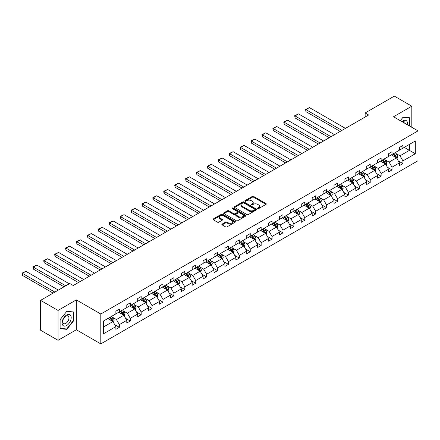 <?xml version="1.0" encoding="UTF-8"?>
<svg xmlns="http://www.w3.org/2000/svg" width="440" height="440" viewBox="0 0 440 440"><rect width="100%" height="100%" fill="white"/><g stroke="black" fill="none" stroke-linecap="round" stroke-linejoin="round"><path stroke-width="0.66" d="M257.747 208.577A0.682 0.391 0 0 0 258.704 208.577L265.997 204.369A0.968 0.561 0 0 0 266.283 203.973A0.968 0.561 0 0 0 265.997 203.577L253.644 196.444A0.968 0.561 0 0 0 252.274 196.444L244.981 200.656A0.682 0.391 0 0 0 244.783 200.931A0.682 0.391 0 0 0 244.981 201.207A0.682 0.391 0 0 0 245.944 201.207L246.884 200.662A3.108 1.793 0 0 1 251.279 200.662L252.307 201.256A3.108 1.793 0 0 1 253.215 202.527A3.108 1.793 0 0 1 252.307 203.797L251.361 204.341A0.682 0.391 0 0 0 251.163 204.617A0.682 0.391 0 0 0 251.361 204.892A0.682 0.391 0 0 0 252.324 204.892L253.27 204.347A3.108 1.793 0 0 1 257.659 204.347L258.687 204.941A3.108 1.793 0 0 1 259.6 206.212A3.108 1.793 0 0 1 258.687 207.477L257.747 208.027A0.682 0.391 0 0 0 257.543 208.302A0.682 0.391 0 0 0 257.747 208.577L257.747 208.027M222.145 224.098A0.968 0.561 0 0 0 221.859 224.494A0.968 0.561 0 0 0 222.145 224.889L225.61 226.892A0.968 0.561 0 0 0 226.985 226.892L235.081 222.216A0.968 0.561 0 0 0 235.367 221.821A0.968 0.561 0 0 0 235.081 221.424L222.728 214.291A0.968 0.561 0 0 0 221.359 214.291L213.257 218.966A0.968 0.561 0 0 0 212.977 219.368A0.968 0.561 0 0 0 213.257 219.764L217.443 222.178A0.968 0.561 0 0 0 218.818 222.178L222.282 220.176A0.968 0.561 0 0 0 222.569 219.78A0.968 0.561 0 0 0 222.282 219.384L220.209 218.185A2.596 1.502 0 0 1 219.445 217.129A2.596 1.502 0 0 1 221.051 215.743A2.596 1.502 0 0 1 223.878 216.068L232.012 220.759A2.596 1.502 0 0 1 232.771 221.821A2.596 1.502 0 0 1 231.171 223.207A2.596 1.502 0 0 1 228.338 222.882L226.985 222.101A0.968 0.561 0 0 0 225.61 222.101L222.145 224.098L222.145 224.889L225.61 222.904L225.61 222.101M76.335 299.888L58.053 310.448L40.574 300.355L40.574 330.226L58.053 340.312L76.335 329.758L100.804 343.888L100.804 314.017L76.335 299.888L76.335 329.758M411.813 127.314L411.813 106.205L393.531 116.76L418 130.889L100.804 314.017M411.813 106.205L394.334 96.113L365.145 112.965L365.145 117.002M40.574 300.355L69.762 283.503L73.26 285.522L368.643 114.983L365.145 112.965M246.956 214.572A0.968 0.561 0 0 0 248.325 214.572L256.421 209.897A0.968 0.561 0 0 0 256.707 209.501A0.968 0.561 0 0 0 256.421 209.105L244.073 201.971A0.968 0.561 0 0 0 242.698 201.971L234.603 206.646A0.968 0.561 0 0 0 234.316 207.042A0.968 0.561 0 0 0 234.603 207.438L246.956 214.572M232.507 208.725A0.682 0.391 0 0 1 233.195 208.819L245.74 216.062L237.655 220.732A0.968 0.561 0 0 1 236.28 220.732L223.933 213.598L223.933 212.806A0.968 0.561 0 0 0 223.647 213.202A0.968 0.561 0 0 0 223.933 213.598M223.933 212.806L227.398 210.81A0.968 0.561 0 0 1 228.767 210.81L233.778 213.697A0.968 0.561 0 0 0 235.153 213.697L237.452 212.372A0.968 0.561 0 0 0 237.732 211.976A0.968 0.561 0 0 0 237.452 211.58L232.232 208.571A0.682 0.391 0 0 1 232.034 208.291A0.682 0.391 0 0 1 232.452 207.928A0.682 0.391 0 0 1 233.195 208.016L245.751 215.264A0.968 0.561 0 0 1 246.037 215.661A0.968 0.561 0 0 1 245.751 216.056L245.751 215.264M58.053 310.448L58.053 340.312M103.499 321.019L115.874 313.874L115.874 311.173L119.367 309.155L119.367 311.856L126.781 307.577L126.781 304.876L130.273 302.858L130.273 305.564L137.687 301.284L137.687 298.579L141.18 296.56L141.18 299.266L148.594 294.987L148.594 292.281L152.086 290.263L152.086 292.969L159.5 288.69L159.5 285.984L162.993 283.965L162.993 286.671L170.406 282.392L170.406 279.686L173.899 277.668L173.899 280.374L181.313 276.095L181.313 273.389L184.806 271.376L184.806 274.076L192.214 269.797L192.214 267.096L195.712 265.078L195.712 267.779L203.121 263.5L203.121 260.799L206.619 258.781L206.619 261.487L214.027 257.207L214.027 254.502L217.525 252.483L217.525 255.189L224.934 250.91L224.934 248.204L228.431 246.186L228.431 248.892L235.84 244.613L235.84 241.907L239.338 239.888L239.338 242.594L246.747 238.315L246.747 235.609L250.245 233.591L250.245 236.297L257.653 232.018L257.653 229.312L261.151 227.293L261.151 229.999L268.56 225.72L268.56 223.02L272.058 221.001L272.058 223.702L279.466 219.423L279.466 216.722L282.964 214.704L282.964 217.404L290.373 213.131L290.373 210.424L293.87 208.406L293.87 211.112L301.279 206.833L301.279 204.127L304.777 202.109L304.777 204.815L312.186 200.536L312.186 197.83L315.684 195.811L315.684 198.517L323.092 194.238L323.092 191.532L326.59 189.514L326.59 192.22L333.999 187.941L333.999 185.235L337.497 183.216L337.497 185.922L344.905 181.643L344.905 178.943L348.403 176.924L348.403 179.625L355.812 175.346L355.812 172.645L359.31 170.627L359.31 173.327L366.718 169.048L366.718 166.347L370.216 164.329L370.216 167.035L377.625 162.756L377.625 160.05L381.123 158.031L381.123 160.738L388.531 156.459L388.531 153.753L392.029 151.734L392.029 154.44L399.438 150.161L399.438 147.455L402.936 145.437L402.936 148.143L415.311 140.998L415.311 153.753L402.936 160.897L402.936 163.603L399.438 165.621L399.438 162.916L392.029 167.195L392.029 169.901L388.531 171.919L388.531 169.213L381.123 173.492L381.123 176.198L377.625 178.211L377.625 175.511L370.216 179.79L370.216 182.49L366.718 184.509L366.718 181.808L359.31 186.087L359.31 188.788L355.812 190.806L355.812 188.1L348.403 192.379L348.403 195.085L344.905 197.104L344.905 194.398L337.497 198.677L337.497 201.382L333.999 203.401L333.999 200.695L326.59 204.974L326.59 207.68L323.092 209.698L323.092 206.993L315.684 211.272L315.684 213.978L312.186 215.996L312.186 213.29L304.777 217.569L304.777 220.275L301.279 222.294L301.279 219.588L293.87 223.867L293.87 226.567L290.373 228.586L290.373 225.885L282.964 230.164L282.964 232.865L279.466 234.883L279.466 232.183L272.058 236.456L272.058 239.162L268.56 241.181L268.56 238.475L261.151 242.754L261.151 245.46L257.653 247.478L257.653 244.772L250.245 249.051L250.245 251.757L246.747 253.776L246.747 251.07L239.338 255.349L239.338 258.055L235.84 260.073L235.84 257.367L228.431 261.646L228.431 264.352L224.934 266.371L224.934 263.665L217.525 267.944L217.525 270.644L214.027 272.663L214.027 269.962L206.619 274.241L206.619 276.942L203.121 278.96L203.121 276.26L195.712 280.533L195.712 283.239L192.214 285.257L192.214 282.552L184.806 286.831L184.806 289.536L181.313 291.555L181.313 288.849L173.899 293.128L173.899 295.834L170.406 297.853L170.406 295.147L162.993 299.425L162.993 302.132L159.5 304.15L159.5 301.444L152.086 305.723L152.086 308.429L148.594 310.448L148.594 307.742L141.18 312.02L141.18 314.727L137.687 316.74L137.687 314.039L130.273 318.318L130.273 321.019L126.781 323.037L126.781 320.337L119.367 324.616L119.367 327.316L115.874 329.334L115.874 326.629L103.499 333.773L103.499 321.019M100.804 343.888L418 160.754L418 130.889M118.668 312.263L123.844 315.249L116.43 319.528L112.387 317.191M116.43 319.528L119.367 324.616M123.844 315.249L126.781 320.337M115.874 313.231L116.43 313.555L119.367 311.856M129.575 305.965L134.75 308.952L127.336 313.231L123.294 310.893M127.336 313.231L130.273 318.318M134.75 308.952L137.687 314.039M126.781 306.933L127.336 307.257L130.273 305.564M140.481 299.668L145.656 302.654L138.243 306.933L134.2 304.596M138.243 306.933L141.18 312.02M145.656 302.654L148.594 307.742M137.687 300.636L138.243 300.96L141.18 299.266M151.388 293.37L156.563 296.357L149.149 300.636L145.107 298.298M149.149 300.636L152.086 305.723M156.563 296.357L159.5 301.444M148.594 294.338L149.149 294.663L152.086 292.969M162.294 287.073L167.47 290.059L160.055 294.338L156.007 292.006M160.055 294.338L162.993 299.425M167.47 290.059L170.406 295.147M159.5 288.041L160.055 288.365L162.993 286.671M173.201 280.775L178.376 283.767L170.962 288.046L166.914 285.709M170.962 288.046L173.899 293.128M178.376 283.767L181.313 288.849M170.406 281.749L170.962 282.068L173.899 280.374M184.107 274.483L189.282 277.47L181.869 281.749L177.821 279.411M181.869 281.749L184.806 286.831M189.282 277.47L192.214 282.552M181.313 275.451L181.869 275.77L184.806 274.076M195.014 268.186L200.189 271.172L192.775 275.451L188.727 273.114M192.775 275.451L195.712 280.533M200.189 271.172L203.121 276.26M192.214 269.154L192.775 269.478L195.712 267.779M205.92 261.888L211.096 264.875L203.681 269.154L199.634 266.816M203.681 269.154L206.619 274.241M211.096 264.875L214.027 269.962M203.121 262.856L203.681 263.18L206.619 261.487M216.827 255.591L222.002 258.577L214.588 262.856L210.54 260.519M214.588 262.856L217.525 267.944M222.002 258.577L224.934 263.665M214.027 256.559L214.588 256.883L217.525 255.189M227.733 249.293L232.909 252.28L225.495 256.559L221.447 254.221M225.495 256.559L228.431 261.646M232.909 252.28L235.84 257.367M224.934 250.261L225.495 250.586L228.431 248.892M238.639 242.996L243.815 245.982L236.401 250.261L232.353 247.929M236.401 250.261L239.338 255.349M243.815 245.982L246.747 251.07M235.84 243.964L236.401 244.288L239.338 242.594M249.546 236.698L254.716 239.69L247.308 243.964L243.26 241.632M247.308 243.964L250.245 249.051M254.716 239.69L257.653 244.772M246.747 237.672L247.308 237.99L250.245 236.297M260.453 230.406L265.623 233.393L258.214 237.672L254.166 235.334M258.214 237.672L261.151 242.754M265.623 233.393L268.56 238.475M257.653 231.374L258.214 231.693L261.151 229.999M271.359 224.109L276.529 227.095L269.121 231.374L265.072 229.037M269.121 231.374L272.058 236.456M276.529 227.095L279.466 232.183M268.56 225.077L269.121 225.401L272.058 223.702M282.266 217.811L287.436 220.798L280.027 225.077L275.979 222.739M280.027 225.077L282.964 230.164M287.436 220.798L290.373 225.885M279.466 218.779L280.027 219.104L282.964 217.404M293.172 211.514L298.342 214.5L290.934 218.779L286.886 216.441M290.934 218.779L293.87 223.867M298.342 214.5L301.279 219.588M290.373 212.482L290.934 212.806L293.87 211.112M304.079 205.216L309.249 208.203L301.84 212.482L297.792 210.144M301.84 212.482L304.777 217.569M309.249 208.203L312.186 213.29M301.279 206.184L301.84 206.509L304.777 204.815M314.985 198.919L320.155 201.905L312.747 206.184L308.699 203.852M312.747 206.184L315.684 211.272M320.155 201.905L323.092 206.993M312.186 199.887L312.747 200.211L315.684 198.517M325.892 192.621L331.062 195.608L323.653 199.887L319.605 197.555M323.653 199.887L326.59 204.974M331.062 195.608L333.999 200.695M323.092 193.595L323.653 193.913L326.59 192.22M336.798 186.329L341.968 189.316L334.56 193.595L330.512 191.257M334.56 193.595L337.497 198.677M341.968 189.316L344.905 194.398M333.999 187.297L334.56 187.616L337.497 185.922M347.705 180.031L352.875 183.018L345.466 187.297L341.418 184.96M345.466 187.297L348.403 192.379M352.875 183.018L355.812 188.1M344.905 181L345.466 181.324L348.403 179.625M358.611 173.734L363.781 176.721L356.373 181L352.325 178.662M356.373 181L359.31 186.087M363.781 176.721L366.718 181.808M355.812 174.702L356.373 175.027L359.31 173.327M369.518 167.437L374.688 170.423L367.279 174.702L363.231 172.364M367.279 174.702L370.216 179.79M374.688 170.423L377.625 175.511M366.718 168.405L367.279 168.729L370.216 167.035M380.424 161.139L385.594 164.126L378.186 168.405L374.138 166.067M378.186 168.405L381.123 173.492M385.594 164.126L388.531 169.213M377.625 162.107L378.186 162.431L381.123 160.738M391.331 154.841L396.5 157.828L389.092 162.107L385.044 159.77M389.092 162.107L392.029 167.195M396.5 157.828L399.438 162.916M388.531 155.81L389.092 156.134L392.029 154.44M404.261 147.378L409.437 150.364L399.999 155.81L395.951 153.478M399.999 155.81L402.936 160.897M415.311 153.753L409.437 150.364L409.437 144.386L415.311 140.998M399.438 149.512L399.999 149.837L402.936 148.143M103.499 326.997L112.937 321.547L107.762 318.56M112.937 321.547L115.874 326.629M398.283 160.919L402.936 163.603M387.376 167.216L392.029 169.901M376.47 173.509L381.123 176.198M365.563 179.806L370.216 182.49M354.657 186.104L359.31 188.788M343.75 192.401L348.403 195.085M332.849 198.698L337.497 201.382M321.943 204.996L326.59 207.68M311.036 211.294L315.684 213.978M300.13 217.591L304.777 220.275M289.223 223.883L293.87 226.567M278.317 230.181L282.964 232.865M267.41 236.478L272.058 239.162M256.504 242.776L261.151 245.46M245.597 249.073L250.245 251.757M234.691 255.371L239.338 258.055M223.784 261.668L228.431 264.352M212.878 267.96L217.525 270.644M201.971 274.257L206.619 276.942M191.065 280.555L195.712 283.239M180.158 286.853L184.806 289.536M169.252 293.15L173.899 295.834M158.345 299.448L162.993 302.132M147.439 305.745L152.086 308.429M136.532 312.037L141.18 314.727M125.626 318.334L130.273 321.019M114.719 324.632L119.367 327.316M409.822 126.165L409.822 117.794L403.073 117.189L400.285 120.659L402.936 117.387L409.47 117.97L409.47 125.961M73.541 320.936L73.541 311.944L66.792 311.339L60.049 319.732L60.049 328.73L66.792 329.329L73.541 320.936L73.189 320.733M258.016 208.676L258.687 208.285A3.108 1.793 0 0 0 259.6 207.02L259.6 206.212M253.215 202.527L253.215 203.335A3.108 1.793 0 0 1 252.307 204.6L251.636 204.99M265.986 204.375L253.644 197.252A0.968 0.561 0 0 0 252.274 197.252L245.251 201.306M256.421 209.105L256.421 209.897L244.073 202.78A0.968 0.561 0 0 0 242.698 202.78L234.614 207.449M254.711 209.776A0.682 0.391 0 0 0 254.909 209.501A0.682 0.391 0 0 0 254.711 209.22L243.865 202.961A0.682 0.391 0 0 0 242.902 202.961L241.912 203.538A3.108 1.793 0 0 0 240.999 204.804A3.108 1.793 0 0 0 241.912 206.074L249.321 210.353A3.108 1.793 0 0 0 253.715 210.353L254.711 209.776L254.711 210.584A0.682 0.391 0 0 0 254.909 210.309L254.909 209.501M240.999 204.804L240.999 205.612A3.108 1.793 0 0 0 241.912 206.882L241.912 206.074M254.711 210.584L253.715 211.156A3.108 1.793 0 0 1 249.321 211.156L241.912 206.882M223.944 213.609L227.398 211.613L227.398 210.81M237.732 211.976L237.732 212.784A0.968 0.561 0 0 1 237.452 213.18L235.153 214.506A0.968 0.561 0 0 1 233.778 214.506L228.767 211.613A0.968 0.561 0 0 0 227.398 211.613M238.975 216.7A2.596 1.502 0 0 0 241.808 217.025A2.596 1.502 0 0 0 243.408 215.639A2.596 1.502 0 0 0 242.649 214.583L239.784 212.927A0.968 0.561 0 0 0 238.409 212.927L236.11 214.253A0.968 0.561 0 0 0 235.829 214.649A0.968 0.561 0 0 0 236.11 215.045L238.975 216.7L238.975 217.509A2.596 1.502 0 0 0 241.808 217.833A2.596 1.502 0 0 0 243.408 216.447L243.408 215.639M235.829 214.649L235.829 215.457A0.968 0.561 0 0 0 236.11 215.853L236.11 215.045M238.975 217.509L236.11 215.853M232.771 221.821L232.771 222.629A2.596 1.502 0 0 1 231.171 224.015A2.596 1.502 0 0 1 228.338 223.691L226.985 222.904A0.968 0.561 0 0 0 225.61 222.904M219.445 217.129L219.445 217.932A2.596 1.502 0 0 0 220.209 218.994L220.209 218.185M222.272 220.187L220.209 218.994M235.081 221.424L235.081 222.216L222.728 215.1A0.968 0.561 0 0 0 221.359 215.1L213.274 219.769M66.083 328.916L66.792 329.329M397.034 158.752L397.678 156.893A2.618 1.513 -120 0 0 396.841 154.66L395.269 152.565M341.935 130.405L305.949 109.626L309.447 107.608L345.433 128.387M392.458 155.496L391.776 154.583M305.949 111.645L305.569 109.406L305.949 109.626L305.949 111.645L340.186 131.412M396.116 157.608L396.264 157.003A2.618 1.513 -120 0 0 395.511 155.43L393.943 153.335M393.283 153.714L395.016 156.019A1.337 0.77 60 0 1 395.257 156.426L396.264 157.003M393.102 153.819L394.675 155.914A2.618 1.513 60 0 1 395.324 157.152M305.569 109.406L309.447 107.608M386.127 165.049L386.771 163.191A2.618 1.513 -120 0 0 385.935 160.958L384.362 158.862M331.029 136.697L295.042 115.924L298.54 113.905L334.527 134.679M381.552 161.788L380.87 160.881M295.042 117.942L294.663 115.704L295.042 115.924L295.042 117.942L329.28 137.709M385.209 163.906L385.358 163.301A2.618 1.513 -120 0 0 384.604 161.728L383.036 159.632M382.377 160.012L384.109 162.316A1.337 0.77 60 0 1 384.351 162.723L385.358 163.301M382.195 160.116L383.768 162.212A2.618 1.513 60 0 1 384.417 163.449M294.663 115.704L298.54 113.905M375.221 171.341L375.865 169.488A2.618 1.513 -120 0 0 375.029 167.255L373.456 165.16M320.122 142.995L284.136 122.221L287.634 120.203L323.62 140.976M370.645 168.086L369.963 167.178M284.136 124.24L283.756 122.001L284.136 122.221L284.136 124.24L318.373 144.007M374.303 170.198L374.451 169.598A2.618 1.513 -120 0 0 373.698 168.025L372.13 165.93M371.476 166.304L373.202 168.614A1.337 0.77 60 0 1 373.445 169.015L374.451 169.598M371.289 166.413L372.861 168.509A2.618 1.513 60 0 1 373.511 169.746M283.756 122.001L287.634 120.203M407.358 124.746A6.424 3.713 120 0 0 401.902 121.589M405.202 123.497A4.4 2.541 120 0 0 404.305 121.814A4.4 2.541 120 0 0 402.402 121.88M409.035 117.722L409.47 117.97M70.587 320.606A6.424 3.713 120 0 0 68.926 314.397A6.424 3.713 120 0 0 62.717 319.902A6.424 3.713 120 0 0 64.383 326.111A6.424 3.713 120 0 0 70.587 320.606M68.519 320.018A4.4 2.541 120 0 0 68.024 315.964A4.4 2.541 120 0 0 63.129 319.534A4.4 2.541 120 0 0 63.624 323.587A4.4 2.541 120 0 0 68.519 320.018M60.115 328.383L60.115 319.671L66.654 311.536L73.189 312.12L73.189 320.837L66.654 328.972L60.049 328.345M72.76 311.872L73.189 312.12M364.315 177.639L364.958 175.786A2.618 1.513 -120 0 0 364.122 173.553L362.549 171.457M309.216 149.292L273.229 128.519L276.727 126.5L312.714 147.274M359.739 174.383L359.057 173.476M273.229 130.537L272.85 128.293L273.229 128.519L273.229 130.537L307.466 150.304M363.396 176.495L363.545 175.896A2.618 1.513 -120 0 0 362.791 174.317L361.224 172.222M360.569 172.601L362.296 174.911A1.337 0.77 60 0 1 362.538 175.312L363.545 175.896M360.382 172.711L361.955 174.801A2.618 1.513 60 0 1 362.604 176.038M272.85 128.293L276.727 126.5M353.408 183.937L354.052 182.078A2.618 1.513 -120 0 0 353.216 179.85L351.643 177.755M298.309 155.59L262.322 134.816L265.821 132.798L301.807 153.571M348.832 180.681L348.15 179.773M262.322 136.835L261.943 134.591L262.322 134.816L262.322 136.835L296.56 156.596M352.49 182.793L352.638 182.193A2.618 1.513 -120 0 0 351.885 180.615L350.317 178.519M349.663 178.899L351.389 181.203A1.337 0.77 60 0 1 351.632 181.61L352.638 182.193M349.476 179.003L351.048 181.099A2.618 1.513 60 0 1 351.698 182.336M261.943 134.591L265.821 132.798M342.502 190.234L343.145 188.375A2.618 1.513 -120 0 0 342.309 186.148L340.736 184.052M287.402 161.887L251.422 141.114L254.914 139.095L290.901 159.869M337.925 186.978L337.243 186.071M251.422 143.132L251.037 140.888L251.422 141.114L251.422 143.132L285.654 162.894M341.583 189.09L341.732 188.49A2.618 1.513 -120 0 0 340.978 186.912L339.411 184.816M338.756 185.196L340.483 187.501A1.337 0.77 60 0 1 340.725 187.907L341.732 188.49M338.569 185.301L340.142 187.396A2.618 1.513 60 0 1 340.791 188.634M251.037 140.888L254.914 139.095M331.595 196.531L332.239 194.673A2.618 1.513 -120 0 0 331.402 192.445L329.83 190.35M276.496 168.185L240.515 147.406L244.007 145.387L279.994 166.166M327.019 193.276L326.337 192.368M240.515 149.424L240.13 147.994L240.13 147.186L240.515 147.406L240.515 149.424L274.747 169.191M330.677 195.388L330.825 194.788A2.618 1.513 -120 0 0 330.072 193.21L328.504 191.114M327.85 191.494L329.577 193.798A1.337 0.77 60 0 1 329.819 194.205L330.825 194.788M327.663 191.598L329.236 193.694A2.618 1.513 60 0 1 329.885 194.931M240.13 147.186L244.007 145.387M320.689 202.829L321.332 200.97A2.618 1.513 -120 0 0 320.496 198.737L318.923 196.642M265.589 174.482L229.609 153.703L233.101 151.685L269.088 172.464M316.113 199.573L315.43 198.66M229.609 155.722L229.224 154.291L229.224 153.483L229.609 153.703L229.609 155.722L263.841 175.489M319.77 201.685L319.918 201.08A2.618 1.513 -120 0 0 319.165 199.507L317.598 197.412M316.943 197.791L318.67 200.096A1.337 0.77 60 0 1 318.912 200.503L319.918 201.08M316.756 197.896L318.329 199.991A2.618 1.513 60 0 1 318.978 201.229M229.224 153.483L233.101 151.685M309.782 209.127L310.425 207.268A2.618 1.513 -120 0 0 309.59 205.035L308.017 202.939M254.683 180.774L218.702 160.001L222.195 157.982L258.181 178.761M305.206 205.865L304.524 204.958M218.702 162.019L218.317 160.589L218.317 159.781L218.702 160.001L218.702 162.019L252.934 181.786M308.864 207.983L309.012 207.378A2.618 1.513 -120 0 0 308.259 205.805L306.691 203.709M306.036 204.089L307.764 206.393A1.337 0.77 60 0 1 308.006 206.8L309.012 207.378M305.85 204.193L307.423 206.288A2.618 1.513 60 0 1 308.077 207.526M218.317 159.781L222.195 157.982M298.875 215.419L299.519 213.565A2.618 1.513 -120 0 0 298.683 211.332L297.116 209.237M243.777 187.072L207.796 166.298L211.288 164.28L247.275 185.053M294.3 212.163L293.618 211.255M207.796 168.316L207.411 166.881L207.411 166.078L207.796 166.298L207.796 168.316L242.028 188.084M297.957 214.275L298.106 213.675A2.618 1.513 -120 0 0 297.352 212.102L295.784 210.007M295.13 210.386L296.857 212.691A1.337 0.77 60 0 1 297.099 213.098L298.106 213.675M294.943 210.49L296.516 212.586A2.618 1.513 60 0 1 297.171 213.823M207.411 166.078L211.288 164.28M287.969 221.716L288.613 219.863A2.618 1.513 -120 0 0 287.777 217.63L286.209 215.534M232.87 193.369L196.889 172.596L200.382 170.577L236.368 191.351M283.393 218.46L282.711 217.553M196.889 174.614L196.504 173.179L196.504 172.376L196.889 172.596L196.889 174.614L231.121 194.381M287.05 220.572L287.199 219.973A2.618 1.513 -120 0 0 286.445 218.394L284.878 216.299M284.224 216.678L285.951 218.988A1.337 0.77 60 0 1 286.193 219.389L287.199 219.973M284.036 216.788L285.61 218.884A2.618 1.513 60 0 1 286.264 220.115M196.504 172.376L200.382 170.577M277.062 228.014L277.706 226.16A2.618 1.513 -120 0 0 276.87 223.927L275.303 221.832M221.964 199.667L185.983 178.893L189.475 176.875L225.462 197.648M272.487 224.757L271.805 223.85M185.983 180.912L185.597 178.668L185.983 178.893L185.983 180.912L220.215 200.679M276.144 226.87L276.293 226.27A2.618 1.513 -120 0 0 275.539 224.691L273.971 222.596M273.317 222.976L275.044 225.286A1.337 0.77 60 0 1 275.286 225.687L276.293 226.27M273.13 223.08L274.703 225.176A2.618 1.513 60 0 1 275.358 226.413M185.597 178.668L189.475 176.875M266.156 234.311L266.8 232.452A2.618 1.513 -120 0 0 265.964 230.225L264.396 228.129M211.057 205.964L175.076 185.191L178.569 183.172L214.555 203.946M261.58 231.055L260.898 230.148M175.076 187.209L174.691 184.965L175.076 185.191L175.076 187.209L209.308 206.971M265.238 233.167L265.386 232.568A2.618 1.513 -120 0 0 264.632 230.989L263.065 228.894M262.411 229.273L264.138 231.578A1.337 0.77 60 0 1 264.38 231.985L265.386 232.568M262.229 229.378L263.797 231.473A2.618 1.513 60 0 1 264.451 232.711M174.691 184.965L178.569 183.172M255.25 240.609L255.893 238.75A2.618 1.513 -120 0 0 255.057 236.522L253.49 234.427M200.151 212.262L164.17 191.483L167.662 189.47L203.649 210.243M250.674 237.353L249.992 236.445M164.17 193.501L163.785 192.071L163.785 191.263L164.17 191.483L164.17 193.501L198.402 213.268M254.331 239.465L254.48 238.865A2.618 1.513 -120 0 0 253.726 237.287L252.159 235.191M251.504 235.571L253.231 237.875A1.337 0.77 60 0 1 253.473 238.282L254.48 238.865M251.323 235.675L252.89 237.771A2.618 1.513 60 0 1 253.545 239.008M163.785 191.263L167.662 189.47M244.343 246.906L244.987 245.047A2.618 1.513 -120 0 0 244.151 242.814L242.583 240.724M189.244 218.559L153.263 197.78L156.756 195.762L192.742 216.541M239.767 243.65L239.085 242.737M153.263 199.799L152.878 198.369L152.878 197.56L153.263 197.78L153.263 199.799L187.495 219.566M243.424 245.762L243.573 245.157A2.618 1.513 -120 0 0 242.82 243.584L241.252 241.489M240.598 241.868L242.325 244.173A1.337 0.77 60 0 1 242.566 244.58L243.573 245.157M240.416 241.973L241.984 244.068A2.618 1.513 60 0 1 242.638 245.306M152.878 197.56L156.756 195.762M233.437 253.204L234.08 251.345A2.618 1.513 -120 0 0 233.244 249.112L231.677 247.016M178.338 224.851L142.357 204.078L145.849 202.059L181.836 222.838M228.861 249.942L228.179 249.035M142.357 206.096L141.972 204.666L141.972 203.858L142.357 204.078L142.357 206.096L176.589 225.863M232.518 252.06L232.667 251.455A2.618 1.513 -120 0 0 231.913 249.882L230.346 247.786M229.691 248.166L231.418 250.47A1.337 0.77 60 0 1 231.66 250.877L232.667 251.455M229.51 248.27L231.077 250.365A2.618 1.513 60 0 1 231.732 251.603M141.972 203.858L145.849 202.059M222.53 259.496L223.174 257.642A2.618 1.513 -120 0 0 222.338 255.409L220.77 253.314M167.431 231.149L131.45 210.375L134.942 208.357L170.929 229.13M217.954 256.24L217.272 255.332M131.45 212.394L131.065 210.958L131.065 210.155L131.45 210.375L131.45 212.394L165.682 232.161M221.612 258.357L221.76 257.752A2.618 1.513 -120 0 0 221.012 256.179L219.439 254.084M218.785 254.463L220.512 256.768A1.337 0.77 60 0 1 220.754 257.175L221.76 257.752M218.603 254.568L220.171 256.663A2.618 1.513 60 0 1 220.825 257.901M131.065 210.155L134.942 208.357M211.624 265.793L212.267 263.94A2.618 1.513 -120 0 0 211.431 261.707L209.864 259.611M156.524 237.446L120.544 216.673L124.036 214.654L160.023 235.428M207.048 262.537L206.365 261.63M120.544 218.691L120.159 217.256L120.159 216.453L120.544 216.673L120.544 218.691L154.776 238.458M210.705 264.649L210.854 264.05A2.618 1.513 -120 0 0 210.106 262.471L208.532 260.381M207.878 260.755L209.605 263.065A1.337 0.77 60 0 1 209.847 263.466L210.854 264.05M207.697 260.865L209.264 262.961A2.618 1.513 60 0 1 209.919 264.198M120.159 216.453L124.036 214.654M200.717 272.091L201.361 270.237A2.618 1.513 -120 0 0 200.524 268.004L198.957 265.909M145.618 243.744L109.637 222.97L113.13 220.952L149.116 241.725M196.141 268.835L195.459 267.927M109.637 224.989L109.252 222.745L109.637 222.97L109.637 224.989L143.869 244.756M199.799 270.947L199.947 270.347A2.618 1.513 -120 0 0 199.199 268.769L197.626 266.673M196.972 267.053L198.698 269.363A1.337 0.77 60 0 1 198.941 269.764L199.947 270.347M196.79 267.157L198.358 269.253A2.618 1.513 60 0 1 199.012 270.49M109.252 222.745L113.13 220.952M189.811 278.388L190.454 276.529A2.618 1.513 -120 0 0 189.618 274.302L188.051 272.206M134.712 250.041L98.731 229.268L102.223 227.249L138.21 248.023M185.235 275.132L184.553 274.225M98.731 231.286L98.346 229.042L98.731 229.268L98.731 231.286L132.968 251.048M188.892 277.244L189.041 276.645A2.618 1.513 -120 0 0 188.293 275.066L186.72 272.971M186.065 273.35L187.792 275.655A1.337 0.77 60 0 1 188.034 276.062L189.041 276.645M185.884 273.454L187.451 275.55A2.618 1.513 60 0 1 188.106 276.788M98.346 229.042L102.223 227.249M178.904 284.686L179.548 282.827A2.618 1.513 -120 0 0 178.712 280.599L177.144 278.504M123.805 256.339L87.824 235.565L91.317 233.547L127.303 254.32M174.328 281.43L173.646 280.522M87.824 237.578L87.439 235.34L87.824 235.565L87.824 237.578L122.062 257.345M177.986 283.541L178.134 282.942A2.618 1.513 -120 0 0 177.386 281.364L175.813 279.268M175.159 279.648L176.886 281.952A1.337 0.77 60 0 1 177.128 282.359L178.134 282.942M174.977 279.752L176.545 281.848A2.618 1.513 60 0 1 177.199 283.085M87.439 235.34L91.317 233.547M167.998 290.983L168.641 289.124A2.618 1.513 -120 0 0 167.805 286.897L166.238 284.801M112.899 262.636L76.918 241.857L80.41 239.839L116.397 260.618M163.422 287.727L162.739 286.814M76.918 243.876L76.533 242.446L76.533 241.637L76.918 241.857L76.918 243.876L111.155 263.643M167.079 289.839L167.228 289.234A2.618 1.513 -120 0 0 166.48 287.661L164.906 285.566M164.252 285.945L165.979 288.25A1.337 0.77 60 0 1 166.221 288.657L167.228 289.234M164.071 286.05L165.638 288.145A2.618 1.513 60 0 1 166.293 289.382M76.533 241.637L80.41 239.839M157.091 297.281L157.735 295.422A2.618 1.513 -120 0 0 156.899 293.189L155.331 291.093M101.992 268.934L66.011 248.155L69.504 246.136L105.49 266.915M152.515 294.025L151.833 293.111M66.011 250.173L65.626 248.743L65.626 247.935L66.011 248.155L66.011 250.173L100.249 269.94M156.173 296.137L156.321 295.532A2.618 1.513 -120 0 0 155.573 293.959L154 291.863M153.346 292.243L155.073 294.547A1.337 0.77 60 0 1 155.315 294.954L156.321 295.532M153.164 292.347L154.732 294.443A2.618 1.513 60 0 1 155.386 295.68M65.626 247.935L69.504 246.136M146.185 303.578L146.828 301.719A2.618 1.513 -120 0 0 145.992 299.486L144.424 297.391M91.086 275.226L55.105 254.452L58.597 252.434L94.584 273.207M141.609 300.317L140.927 299.409M55.105 256.471L54.72 255.041L54.72 254.232L55.105 254.452L55.105 256.471L89.342 276.238M145.266 302.434L145.415 301.829A2.618 1.513 -120 0 0 144.666 300.256L143.094 298.161M142.439 298.54L144.166 300.845A1.337 0.77 60 0 1 144.408 301.252L145.415 301.829M142.257 298.645L143.825 300.74A2.618 1.513 60 0 1 144.48 301.978M54.72 254.232L58.597 252.434M135.278 309.87L135.922 308.017A2.618 1.513 -120 0 0 135.086 305.784L133.518 303.688M80.179 281.523L44.198 260.75L47.691 258.731L83.677 279.505M130.702 306.614L130.02 305.707M44.198 262.768L43.813 261.332L43.813 260.53L44.198 260.75L44.198 262.768L78.436 282.535M134.359 308.726L134.508 308.127A2.618 1.513 -120 0 0 133.76 306.554L132.187 304.458M131.533 304.832L133.26 307.142A1.337 0.77 60 0 1 133.501 307.543L134.508 308.127M131.351 304.942L132.918 307.038A2.618 1.513 60 0 1 133.573 308.275M43.813 260.53L47.691 258.731M124.372 316.168L125.015 314.314A2.618 1.513 -120 0 0 124.179 312.081L122.612 309.986M65.78 285.802L33.292 267.047L36.784 265.029L69.273 283.784M119.796 312.911L119.114 312.004M33.292 269.065L32.907 266.822L33.292 267.047L33.292 269.065L64.031 286.814M123.453 315.024L123.602 314.424A2.618 1.513 -120 0 0 122.854 312.846L121.281 310.75M120.626 311.13L122.353 313.44A1.337 0.77 60 0 1 122.595 313.841L123.602 314.424M120.445 311.24L122.012 313.33A2.618 1.513 60 0 1 122.667 314.567M32.907 266.822L36.784 265.029M113.465 322.465L114.109 320.606A2.618 1.513 -120 0 0 113.273 318.379L111.705 316.283M54.873 292.1L22.385 273.345L25.878 271.326L58.366 290.081M108.889 319.209L108.207 318.302M22.385 275.363L22 273.119L22.385 273.345L22.385 275.363L53.125 293.111M112.547 321.321L112.695 320.722A2.618 1.513 -120 0 0 111.947 319.143L110.374 317.048M109.72 317.427L111.447 319.732A1.337 0.77 60 0 1 111.689 320.139L112.695 320.722M109.538 317.532L111.106 319.627A2.618 1.513 60 0 1 111.76 320.865M22 273.119L25.878 271.326M258.687 208.285L258.687 207.477M251.361 204.892L251.361 204.341M252.307 204.6L252.307 203.797M244.981 201.207L244.981 200.656M252.274 197.252L252.274 196.444M253.644 197.252L253.644 196.444M265.997 204.369L265.997 203.577M234.603 207.438L234.603 206.646M242.698 202.78L242.698 201.971M244.073 202.78L244.073 201.971M249.321 211.156L249.321 210.353M253.715 211.156L253.715 210.353M228.767 211.613L228.767 210.81M233.778 214.506L233.778 213.697M235.153 214.506L235.153 213.697M237.452 213.18L237.452 212.372M233.195 208.819L233.195 208.016M226.985 222.904L226.985 222.101M228.338 223.691L228.338 222.882M222.282 220.176L222.282 219.384M213.257 219.764L213.257 218.966M221.359 215.1L221.359 214.291M222.728 215.1L222.728 214.291M396.314 157.724L397.661 156.943M395.511 155.43L396.841 154.66M393.927 156.343L394.675 155.914M385.407 164.016L386.755 163.24M384.604 161.728L385.935 160.958M383.02 162.641L383.768 162.212M374.5 170.313L375.848 169.538M373.698 168.025L375.029 167.255M372.114 168.938L372.861 168.509M363.594 176.611L364.942 175.835M362.791 174.317L364.122 173.553M361.207 175.236L361.955 174.801M352.688 182.908L354.035 182.132M351.885 180.615L353.216 179.85M350.3 181.533L351.048 181.099M341.781 189.206L343.129 188.43M340.978 186.912L342.309 186.148M339.394 187.825L340.142 187.396M330.875 195.503L332.222 194.722M330.072 193.21L331.402 192.445M328.488 194.123L329.236 193.694M319.968 201.801L321.316 201.02M319.165 199.507L320.496 198.737M317.581 200.42L318.329 199.991M309.062 208.093L310.409 207.317M308.259 205.805L309.59 205.035M306.675 206.718L307.423 206.288M298.155 214.39L299.502 213.615M297.352 212.102L298.683 211.332M295.768 213.015L296.516 212.586M287.249 220.688L288.596 219.912M286.445 218.394L287.777 217.63M284.861 219.313L285.61 218.884M276.342 226.985L277.69 226.21M275.539 224.691L276.87 223.927M273.955 225.61L274.703 225.176M265.436 233.282L266.783 232.507M264.632 230.989L265.964 230.225M263.048 231.902L263.797 231.473M254.529 239.58L255.877 238.799M253.726 237.287L255.057 236.522M252.142 238.2L252.89 237.771M243.623 245.878L244.97 245.097M242.82 243.584L244.151 242.814M241.236 244.497L241.984 244.068M232.716 252.17L234.064 251.394M231.913 249.882L233.244 249.112M230.329 250.795L231.077 250.365M221.81 258.467L223.157 257.692M221.012 256.179L222.338 255.409M219.428 257.092L220.171 256.663M210.903 264.764L212.251 263.989M210.106 262.471L211.431 261.707M208.522 263.389L209.264 262.961M199.997 271.062L201.344 270.287M199.199 268.769L200.524 268.004M197.615 269.687L198.358 269.253M189.09 277.36L190.438 276.584M188.293 275.066L189.618 274.302M186.709 275.979L187.451 275.55M178.184 283.657L179.531 282.882M177.386 281.364L178.712 280.599M175.802 282.277L176.545 281.848M167.277 289.955L168.625 289.173M166.48 287.661L167.805 286.897M164.896 288.574L165.638 288.145M156.371 296.252L157.718 295.471M155.573 293.959L156.899 293.189M153.989 294.872L154.732 294.443M145.464 302.544L146.812 301.769M144.666 300.256L145.992 299.486M143.083 301.169L143.825 300.74M134.558 308.841L135.905 308.066M133.76 306.554L135.086 305.784M132.176 307.466L132.918 307.038M123.651 315.139L124.999 314.364M122.854 312.846L124.179 312.081M121.27 313.764L122.012 313.33M112.745 321.437L114.092 320.661M111.947 319.143L113.273 318.379M110.363 320.062L111.106 319.627"/></g></svg>
